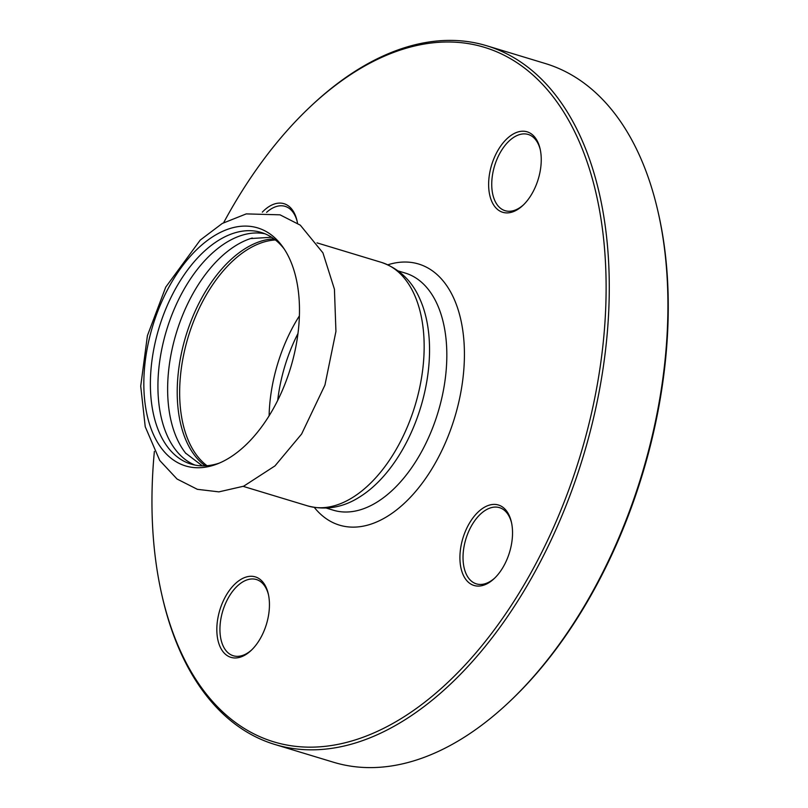 <?xml version="1.0" encoding="UTF-8"?>
<svg xmlns="http://www.w3.org/2000/svg" width="808" height="808" viewBox="0 0 808 808"><rect width="100%" height="100%" fill="white"/><g stroke="black" fill="none" stroke-linecap="round" stroke-linejoin="round"><path stroke-width="1.21" d="M212.534 465.56A124.341 72.063 -73.1 0 0 217.099 464.004A124.341 72.063 -73.1 0 0 298.94 324.059A124.341 72.063 -73.1 0 0 282.84 246.985A124.341 72.063 -73.1 0 0 230.785 228.27A124.341 72.063 -73.1 0 0 144.379 369.771A124.341 72.063 -73.1 0 0 212.534 465.56M194.879 465.055A121.028 70.134 106.9 0 1 161.974 348.228A121.028 70.134 106.9 0 1 242.572 235.088A121.028 70.134 106.9 0 1 264.943 233.775M284.254 249.056A121.028 70.134 -73.1 0 0 261.226 232.452A121.028 70.134 -73.1 0 0 235.027 232.795A121.028 70.134 -73.1 0 0 153.773 349.248A121.028 70.134 -73.1 0 0 191.052 464.095A121.028 70.134 -73.1 0 0 217.261 463.752A121.028 70.134 -73.1 0 0 219.423 463.065M185.87 453.47A121.028 70.134 106.9 0 1 185.567 453.086A121.028 70.134 106.9 0 1 176.265 333.169A121.028 70.134 106.9 0 1 250.551 238.562A121.028 70.134 106.9 0 1 252.278 238.027M273.932 238.845A121.028 70.134 -73.1 0 0 261.843 240.925A121.028 70.134 -73.1 0 0 177.74 378.639A121.028 70.134 -73.1 0 0 205.171 465.822M381.406 262.378A127.22 73.73 -73.1 0 1 420.594 383.113A127.22 73.73 -73.1 0 1 335.189 505.515A127.22 73.73 -73.1 0 1 307.646 505.889C326.079 510.636 343.774 507.444 360.701 496.304A123.897 71.801 -73.1 0 0 420.231 299.798C412.322 281.144 399.384 268.67 381.406 262.378L316.999 242.865M326.412 508.111L333.361 510.212A123.897 71.801 -73.1 0 0 360.176 509.848A123.897 71.801 -73.1 0 0 443.36 390.638A123.897 71.801 -73.1 0 0 405.202 273.054L398.253 270.953M297.98 333.482A117.261 67.953 -73.1 0 0 277.7 400.445M223.665 222.665A362.853 210.282 106.9 0 1 309.898 107.08A362.853 210.282 106.9 0 1 405.677 48.379A362.853 210.282 106.9 0 1 606.071 280.729A362.853 210.282 106.9 0 1 415.11 709.353A362.853 210.282 106.9 0 1 161.974 595.395A362.853 210.282 106.9 0 1 154.379 451.389M518.029 131.946A42.036 24.361 -73.1 0 0 488.749 188.102A42.036 24.361 -73.1 0 0 522.948 205.363A42.036 24.361 -73.1 0 0 540.087 148.793A42.036 24.361 -73.1 0 0 518.029 131.946M297.495 223.159A42.036 24.361 -73.1 0 0 297.001 220.675A42.036 24.361 -73.1 0 0 274.942 203.828A42.036 24.361 -73.1 0 0 262.307 212.161M246.228 577.013A42.036 24.361 -73.1 0 0 216.948 633.179A42.036 24.361 -73.1 0 0 251.147 650.43A42.036 24.361 -73.1 0 0 268.286 593.86A42.036 24.361 -73.1 0 0 246.228 577.013M489.315 505.131A42.036 24.361 -73.1 0 0 460.035 561.287A42.036 24.361 -73.1 0 0 494.233 578.548A42.036 24.361 -73.1 0 0 511.373 521.978A42.036 24.361 -73.1 0 0 489.315 505.131M314.342 507.454A136.411 79.053 -73.1 0 0 369.024 524.745A136.411 79.053 -73.1 0 0 463.893 368.599A136.411 79.053 -73.1 0 0 387.85 264.802M509 702.152L510.303 700.92A362.853 210.282 -73.1 0 0 658.237 212.605L657.833 210.858A365.065 211.565 106.9 0 1 509 702.152A365.065 211.565 106.9 0 1 412.636 761.207A365.065 211.565 106.9 0 1 333.593 762.267L274.922 744.491A365.065 211.565 -73.1 0 0 353.965 743.431A365.065 211.565 -73.1 0 0 599.051 392.183A365.065 211.565 -73.1 0 0 486.608 45.733A365.065 211.565 -73.1 0 0 407.565 46.793A365.065 211.565 -73.1 0 0 311.201 105.848L309.898 107.08M523.604 204.727A39.824 23.079 106.9 0 1 513.736 210.575A39.824 23.079 106.9 0 1 505.121 210.696A39.824 23.079 106.9 0 1 492.85 172.902A39.824 23.079 106.9 0 1 519.584 134.583A39.824 23.079 106.9 0 1 528.21 134.461A39.824 23.079 106.9 0 1 540.279 149.682M266.61 212.342A39.824 23.079 106.9 0 1 276.508 206.464A39.824 23.079 106.9 0 1 285.123 206.353A39.824 23.079 106.9 0 1 297.203 221.574M494.89 577.912A39.824 23.079 106.9 0 1 485.022 583.76A39.824 23.079 106.9 0 1 476.407 583.871A39.824 23.079 106.9 0 1 464.135 546.077A39.824 23.079 106.9 0 1 490.87 507.767A39.824 23.079 106.9 0 1 499.495 507.646A39.824 23.079 106.9 0 1 511.565 522.867M486.608 45.733L545.279 63.509A365.065 211.565 106.9 0 1 657.833 210.858M161.974 595.395L162.368 597.142A365.065 211.565 -73.1 0 0 274.922 744.491M251.803 649.804A39.824 23.079 106.9 0 1 241.946 655.641A39.824 23.079 106.9 0 1 233.32 655.763A39.824 23.079 106.9 0 1 221.049 617.969A39.824 23.079 106.9 0 1 247.793 579.649A39.824 23.079 106.9 0 1 256.409 579.538A39.824 23.079 106.9 0 1 268.478 594.759M275.387 239.956A120.584 69.882 -73.1 0 0 263.964 241.996A120.584 69.882 -73.1 0 0 180.174 379.215A120.584 69.882 -73.1 0 0 206.999 465.711M299.384 315.898A120.584 69.882 -73.1 0 0 269.579 406.303A120.584 69.882 -73.1 0 0 269.104 415.857M335.936 331.421L324.937 385.103L301.606 434.037L274.983 465.893L243.683 486.194L218.897 491.87L197.344 489.315L177.063 479.033L159.732 460.479L145.228 426.725L140.713 386.163L147.42 335.633L165.721 287.143L200.222 240.097L222.291 223.442L246.248 213.898L280.033 214.827L300.303 225.169L322.937 252.874L334.431 289.224L335.936 331.421M271.619 237.259L250.551 238.562M202.364 465.863L185.567 453.086M307.646 505.889L243.228 486.376"/></g></svg>
